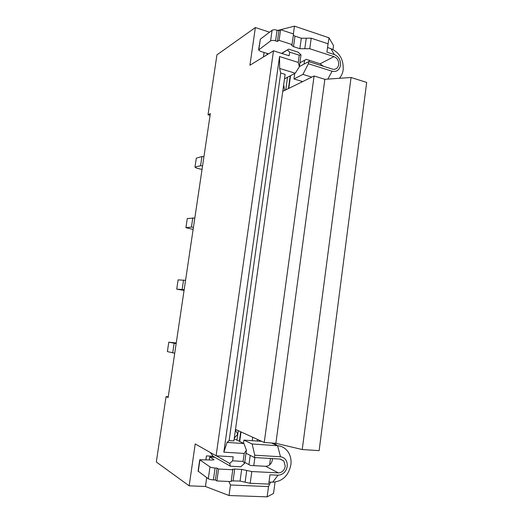 <?xml version="1.0" encoding="UTF-8"?>
<svg xmlns="http://www.w3.org/2000/svg" width="523" height="523" viewBox="0 0 523 523"><rect width="100%" height="100%" fill="white"/><g stroke="black" fill="none" stroke-linecap="round" stroke-linejoin="round"><path stroke-width="0.78" d="M323.43 66.303L320.148 63.767L334.027 56.641C337.309 58.105 338.865 60.773 338.688 64.649C337.995 68.003 336.106 69.552 333.033 69.297L308.675 61.616L308.38 63.734L332.079 71.22C336.603 72.122 339.414 70.128 340.512 65.238C340.748 60.073 338.682 56.517 334.308 54.562L326.927 52.143L328.045 43.801L311.205 38.192L306.256 38.212L304.804 48.717L299.869 48.711L293.514 46.652L291.618 45.285L292.05 44.573L279.079 40.363L277.393 41.428L275.569 40.84C273.411 40.251 271.751 40.264 270.581 40.892L258.578 49.986L260.552 51.359L268.508 53.856M334.027 56.641L309.76 48.731L304.804 48.717M302.667 81.595L293.959 78.953L294.711 73.501M293.959 78.953L302.935 74.39L308.38 63.734M308.675 61.616L299.391 66.565M311.78 77.116L302.935 74.39M292.05 44.573L293.527 33.982L280.59 29.687L278.896 30.805L277.079 30.203C274.928 29.602 273.261 29.628 272.091 30.282L260.336 39.173L258.617 49.705M293.357 35.218L294.979 36.126L293.514 46.652M306.256 38.212L301.32 38.225L294.979 36.126M339.349 78.306C341.427 76.005 342.709 73.155 343.186 69.742C343.657 59.583 339.571 52.555 330.928 48.665L327.542 47.547M210.344 113.576L168.138 397.532L166.059 396.591L156.318 461.992L189.163 485.834L195.216 443.942L216.104 455.795L273.49 50.803L249.922 65.251L255.368 27.542L216.947 54.85L208.017 114.825L210.344 113.576M266.972 54.797L267.168 53.438M299.908 62.799L306.269 59.347L320.148 63.767M280.59 29.687L279.079 40.363M278.896 30.805L277.393 41.428M281.577 53.366L288.683 49.155L298.156 52.195L301.006 54.863L299.365 66.728L295.24 73.227L284.505 78.836M275.046 482.082L273.522 493.483L267.135 496.85L268.521 486.573L230.486 484.998L229.022 495.516L267.135 496.85M270.633 482.082L268.521 486.573M269.554 32.197L255.368 27.542M293.377 33.936L294.469 26.15L280.622 29.7M280.544 29.719L277.772 30.432M294.469 26.15L329 37.793L327.627 46.926M333.027 49.541L333.543 45.651L329 37.793M301.438 38.264L294.867 36.087M327.856 47.652L327.764 46.972M192.804 217.849L191.425 227.126L185.92 227.668L187.286 218.522L194.824 218.032M191.425 227.126L193.438 227.315M280.714 73.024L285.127 74.364L233.892 440.928L229.12 440.595L280.714 73.024L279.642 68.435L279.537 56.536L223.824 452.173L244.195 453.428L246.411 450.244L243.953 443.55L234.186 438.81M288.683 49.155L281.897 53.47M263.422 56.974L264.069 52.463M285.767 89.897L287.526 77.254M284.63 90.459L283.682 84.693M302.235 449.525L319.128 450.643L366.682 82.425L351.064 77.496L302.235 449.525L275.876 443.301L324.861 79.306L351.064 77.496M203.937 156.684L201.93 156.573L196.321 158.116L194.974 167.118L196.733 168.19L202.048 169.419M229.12 440.595L227.067 442.412L223.824 452.173M279.642 68.435L295.24 73.227M279.537 56.536L298.267 62.433L299.365 66.728M301.006 54.863L299.267 55.203L289.65 52.13L287.558 50.116M229.734 463.45L232.598 460.828L243.09 461.423L244.601 463.352L240.737 466.764L230.388 466.215L229.734 463.45L216.261 455.801M246.411 450.244L244.601 463.352M235.409 430.089L237.762 434.227L234.291 438.078M238.259 430.671L236.939 440.15M235.5 429.416L264.239 442.497L314.094 75.979L324.861 79.306M282.747 91.381L314.094 75.979M269.613 464.914L270.483 458.475M272.509 443.445L272.561 443.073M264.239 442.497L275.876 443.301M201.93 156.573L200.571 165.706L202.578 165.83M185.92 227.668L193.124 229.46M183.54 280.093L182.135 289.513L176.722 289.154L178.114 279.87L185.56 280.335M182.135 289.513L184.155 289.768M194.974 167.118L200.571 165.706M210.39 452.552L213.129 456.298L206.428 455.893L205.879 459.697M213.096 456.278L206.428 455.893M232.598 460.828L233.16 456.801L216.104 455.795M243.09 461.423L244.195 453.428M299.267 55.203L298.267 62.433M289.65 52.13L289.141 55.765L273.49 50.803M213.129 456.298L230.388 466.215M229.022 495.516L205.441 486.482L189.163 485.834M205.441 486.482L206.703 477.597M227.067 442.412L243.953 443.55M205.918 459.697L206.454 455.906M210.083 115.374L208.017 114.825M230.486 484.998L228.891 481.474M168.249 396.794L166.059 396.591M176.722 289.154L184.057 290.428M231.218 480.885L240.064 481.075L250.203 483.291L268.704 484.089L269.96 474.792L278.033 475.191C282.963 474.864 286.029 471.936 287.238 466.398C287.506 460.815 285.257 457.605 280.498 456.756L277.595 445.72C281.341 446.021 284.486 447.61 287.029 450.486C290.239 454.389 291.527 459.155 290.886 464.79C288.533 475.682 282.466 481.48 272.699 482.173L268.985 482.01M216.888 480.951L218.568 469.026L232.774 469.752L231.127 481.572L216.888 480.951L215.398 479.99L213.391 479.898C211.05 479.735 209.35 479.356 208.291 478.748L198.086 471.105L199.701 459.887M280.498 456.756L254.766 455.193L252.125 443.994L277.595 445.72L271.522 443.001M244.738 462.358L250.504 465.463L265.625 466.281L278.341 472.877C282.041 472.642 284.342 470.445 285.257 466.287L283.865 460.94L280.191 459.057L254.446 457.527L254.766 455.193M278.341 472.877L251.818 471.543L241.678 469.393L234.722 469.033L232.487 469.301L232.774 469.752M254.446 457.527L246 453.219M272.424 458.593L272.365 459.946C271.476 463.953 269.227 466.071 265.625 466.281M261.696 441.34L243.921 440.098L243.476 443.321M273.869 443.164L277.327 445.596M214.92 457.324L209.671 457.024L209.259 459.887M213.672 459.946L213.75 459.403L209.671 457.024M213.75 459.403L213.992 459.782L211.756 460.024L199.721 459.737L209.978 466.902C211.037 467.47 212.737 467.843 215.077 468.02L217.071 468.124L218.568 469.026M264.102 52.477L263.461 56.955M215.398 479.99L217.071 468.124M243.921 440.098L252.125 443.994M176.153 343.631L168.792 342.173L167.38 351.606L174.728 353.215M174.126 343.317L172.701 352.888M168.792 342.173L176.244 342.983M311.205 38.192L309.76 48.731M332.079 71.22L327.856 79.097M334.308 54.562L330.928 48.665M301.32 38.225L299.869 48.711M277.079 30.203L275.569 40.84M272.091 30.282L270.581 40.892M260.336 39.173L258.865 49.423M309.283 60.308L309.086 61.747M304.556 60.276L304.033 64.087M301.666 81.294L301.549 82.144M253.786 465.64L254.897 457.553M257.159 441.02L257.381 439.379M248.948 464.627L250.223 455.376M252.243 440.68L252.714 437.254M290.559 75.672L288.788 88.413M239.691 441.484L241.025 431.933M250.203 483.291L251.818 471.543M240.064 481.075L241.678 469.393M233.088 480.768L234.722 469.033M213.391 479.898L215.077 468.02M208.291 478.748L209.978 466.902M198.256 471.478L199.891 460.083M278.033 475.191L272.699 482.173M245.117 482.18L246.732 470.465M239.384 441.334L240.711 431.789M283.865 460.94L279.903 459.037M290.219 75.848L288.448 88.583"/></g></svg>
